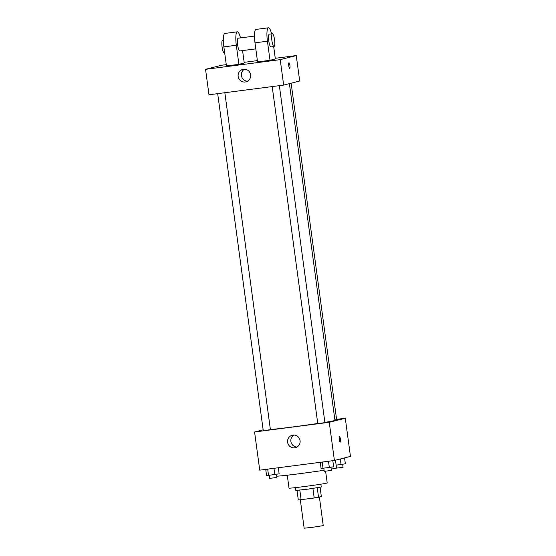 <?xml version="1.0" encoding="UTF-8"?>
<svg xmlns="http://www.w3.org/2000/svg" width="556" height="556" viewBox="0 0 556 556"><rect width="100%" height="100%" fill="white"/><g stroke="black" fill="none" stroke-linecap="round" stroke-linejoin="round"><path stroke-width="0.83" d="M300.31 499.761L304.153 528.2L312.708 527.283L323.245 525.622L319.394 497.106M312.917 488.446L314.203 497.981L301.109 499.677L298.308 499.948L297.022 490.427M320.089 487.313L321.347 496.612L314.203 497.981M317.247 487.793L318.532 497.321M320.888 484.186L321.271 487.014L308.58 489.051L295.813 490.455L295.431 487.633M299.823 490.149L301.109 499.677M325.601 471.147L327.199 482.969A19.265 0.48 172.3 0 1 308.17 486.034A19.265 0.48 172.3 0 1 289.016 488.133L287.264 475.199M335.47 460.215L336.512 467.943A30.504 0.764 172.3 0 1 331.202 469.104M324.072 470.251A30.504 0.764 172.3 0 1 276.693 476.186M336.589 419.363L345.29 418.23L350.454 456.406L334.413 460.479L259.742 470.161L254.578 431.984L263.141 429.816M324.885 422.365A35.32 0.883 -7.7 0 0 334.163 420.67A35.32 0.883 -7.7 0 0 334.941 420.378L289.412 83.636M270.397 429.579A35.32 0.883 -7.7 0 0 317.747 423.47M345.29 418.23L329.249 422.303L254.578 431.984M217.688 93.644L263.252 430.615L266.456 430.268L270.404 429.649L224.846 92.72M334.879 419.919L336.623 419.606L291.135 83.198M279.355 85.652L324.912 422.581L321.347 423.151L317.761 423.547L272.197 86.583M329.249 422.303L334.413 460.479M300.073 440.658A6.422 6.276 75.8 0 1 295.431 447.684A6.422 6.276 75.8 0 1 287.772 443.007A6.422 6.276 75.8 0 1 292.268 435.237A6.422 6.276 75.8 0 1 300.073 440.658M339.473 436.571A2.808 0.598 -97.4 0 1 339.494 436.571A2.808 0.598 -97.4 0 1 340.446 439.282A2.808 0.598 -97.4 0 1 340.216 442.145A2.808 0.598 -97.4 0 1 339.264 439.469A2.808 0.598 -97.4 0 1 339.473 436.571M297.001 447.045A6.422 6.276 75.8 0 1 293.957 435.049M275.269 58.297L296.258 55.572L299.698 81.023L283.657 85.096L208.986 94.777L205.546 69.326L221.587 65.254L226.271 64.642M332.822 460.688L333.642 466.783L329.333 467.492L321.069 468.416L320.249 462.314M328.485 461.251L329.333 467.492M322.202 462.064L323.043 468.305M323.8 468.208L324.211 471.266L327.414 470.925L331.362 470.3L330.952 467.228M278.313 467.756L279.133 473.851L268.534 475.373L266.56 475.484L265.733 469.382M273.976 468.312L274.824 474.553M267.693 469.132L268.534 475.373M269.285 475.276L269.702 478.334L272.906 477.986L276.853 477.368L276.443 474.289M344.553 457.908L345.352 463.815L336.137 465.15M340.293 458.985L341.043 464.517M335.907 468.187L343.073 467.325L342.656 464.253M289.898 65.413A2.808 0.598 82.6 0 0 288.953 62.772A2.808 0.598 -97.4 0 1 289.898 65.413A2.808 0.598 -97.4 0 1 289.676 68.346A2.808 0.598 82.6 0 0 289.898 65.413M289.676 68.346A2.808 0.598 -97.4 0 1 288.717 65.636A2.808 0.598 -97.4 0 1 288.953 62.772M296.258 55.572L280.217 59.645L283.657 85.096L208.986 94.777M299.698 81.023L283.657 85.096M238.163 76.429A6.422 6.276 75.8 0 1 242.805 69.396A6.422 6.276 75.8 0 1 250.464 74.073A6.422 6.276 75.8 0 1 245.967 81.843A6.422 6.276 75.8 0 1 238.163 76.429M280.217 59.645L205.546 69.326M244.494 69.208A6.422 6.276 -104.2 0 0 247.538 81.204M244.153 62.328L257.386 60.611M273.677 46.551L275.352 58.95L270.007 60.305L267.429 41.213A12.844 2.738 -97.4 0 1 268.451 27.8A12.844 2.738 -97.4 0 1 271.627 33.867M268.451 27.8L256.003 29.412A12.844 2.738 82.6 0 0 254.982 42.833L257.56 61.918L270.007 60.305M242.569 50.582L244.244 62.981L238.892 64.336L226.452 65.949L223.866 46.864A12.844 2.738 -97.4 0 1 224.888 33.443L237.336 31.831A12.844 2.738 -97.4 0 1 240.512 37.898M255.802 48.865L239.817 50.943A6.422 1.369 -97.4 0 1 237.641 44.827A6.422 1.369 -97.4 0 1 238.128 38.211A6.422 1.369 -97.4 0 1 238.163 38.204L254.474 36.084M223.866 46.864L236.314 45.251L238.892 64.336M236.314 45.251A12.844 2.738 -97.4 0 1 237.336 31.831M274.038 46.502L270.925 46.906A6.422 1.369 -97.4 0 1 268.756 40.797A6.422 1.369 -97.4 0 1 269.243 34.173A6.422 1.369 -97.4 0 1 269.278 34.166L272.384 33.763A6.422 1.369 -97.4 0 1 274.574 39.956A6.422 1.369 -97.4 0 1 274.038 46.502A6.422 1.369 -97.4 0 1 271.863 40.393A6.422 1.369 -97.4 0 1 272.35 33.77A6.422 1.369 -97.4 0 1 272.384 33.763M223.366 40.122L222.608 40.22A6.422 1.369 82.6 0 0 222.073 46.767A6.422 1.369 82.6 0 0 224.256 52.959A6.422 1.369 82.6 0 0 224.29 52.952M254.982 42.833L267.429 41.213M224.256 52.959L224.687 52.903"/></g></svg>
